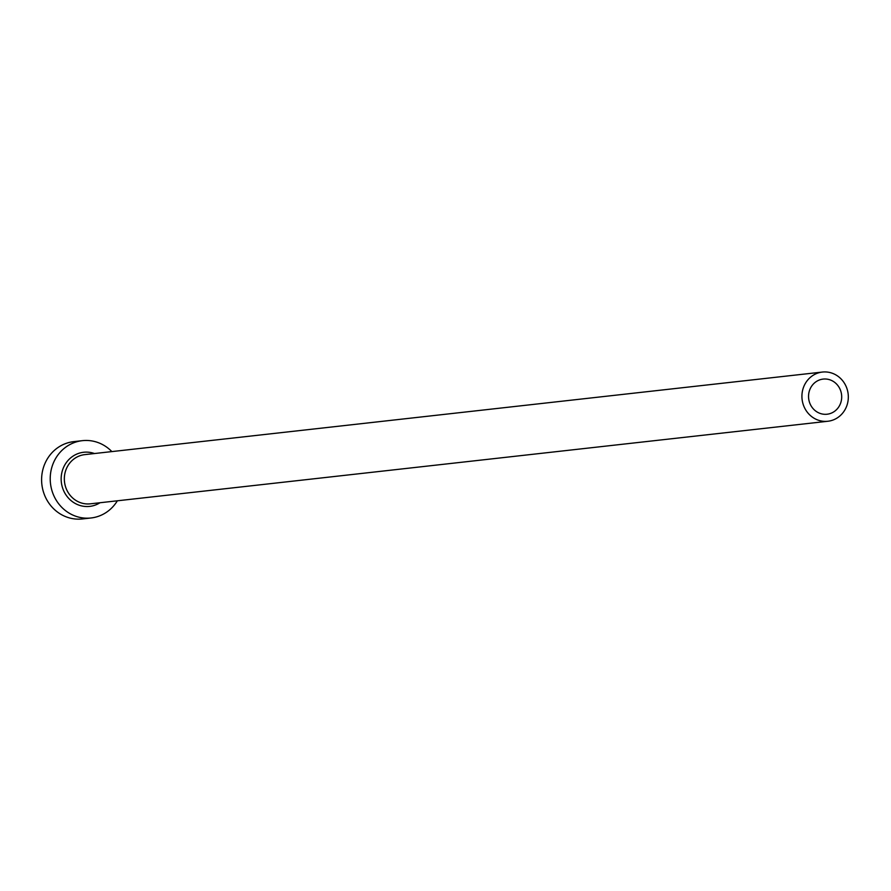 <?xml version="1.0" encoding="UTF-8"?>
<svg xmlns="http://www.w3.org/2000/svg" width="891" height="891" viewBox="0 0 891 891"><rect width="100%" height="100%" fill="white"/><g stroke="black" fill="none" stroke-linecap="round" stroke-linejoin="round"><path stroke-width="1.34" d="M809.886 403.389A17.686 16.561 83.6 0 0 827.093 414.226A17.686 16.561 83.6 0 0 840.358 389.924A17.686 16.561 83.6 0 0 823.15 379.087A17.686 16.561 83.6 0 0 809.886 403.389M846.45 387.24A24.759 23.188 83.6 0 0 822.371 372.059A24.759 23.188 83.6 0 0 803.793 406.073A24.759 23.188 83.6 0 0 827.873 421.254A24.759 23.188 83.6 0 0 846.45 387.24M111.854 451.592A38.903 36.431 83.6 0 0 82.351 440.666A38.903 36.431 83.6 0 0 53.17 494.126A38.903 36.431 83.6 0 0 91.005 517.983A38.903 36.431 83.6 0 0 117.367 500.798M82.351 440.666L73.741 441.635A38.903 36.431 83.6 0 0 44.55 495.095A38.903 36.431 83.6 0 0 82.395 518.941L91.005 517.983M99.992 502.747A27.231 25.505 -96.4 0 1 63.216 489.682A27.231 25.505 -96.4 0 1 67.794 460.725A27.231 25.505 -96.4 0 1 94.479 453.541M822.371 372.059L84.79 454.622A24.759 23.188 83.6 0 0 66.212 488.647A24.759 23.188 83.6 0 0 90.292 503.827L827.873 421.254"/></g></svg>
